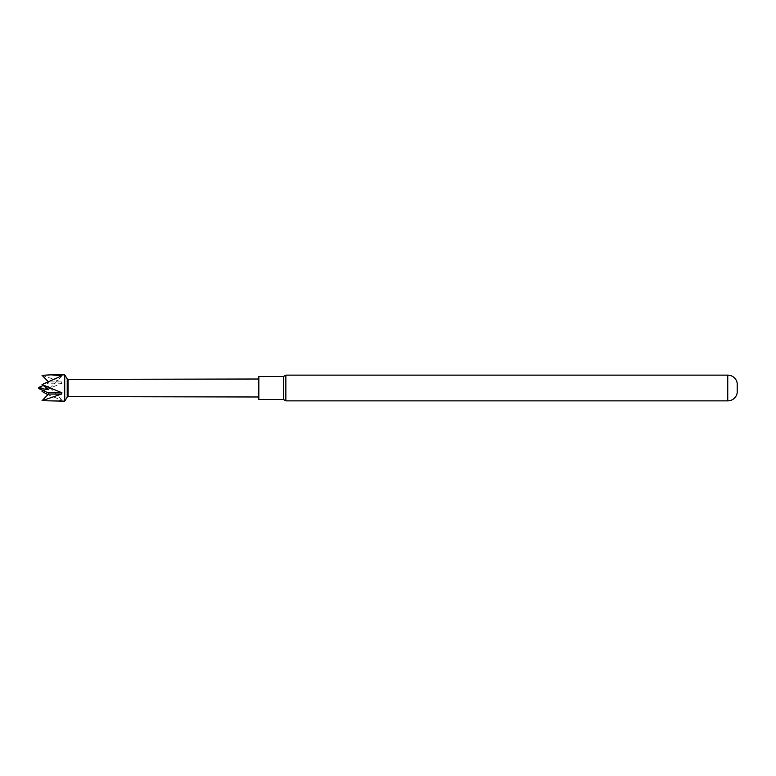 <?xml version="1.0" encoding="UTF-8"?>
<svg xmlns="http://www.w3.org/2000/svg" width="776" height="776" viewBox="0 0 776 776"><rect width="100%" height="100%" fill="white"/><g stroke="black" fill="none" stroke-linecap="round" stroke-linejoin="round"><path stroke-width="0.58" stroke-dasharray="3.88 2.91" d="M258.835 379.008L258.835 396.992L258.835 379.008M64.728 374.847L64.728 401.153M47.908 394.703L61.954 400.251L51.167 401.153M42.04 375.303L61.44 381.918L61.954 383.218L42.04 391.453M258.835 399.485L258.835 376.515M283.463 399.485L283.463 376.515M285.859 400.872L285.859 375.128M737.2 392.782L737.2 383.218M38.8 387.408L38.8 388.592M61.954 400.251A179.382 179.382 0 0 0 48.122 385.963L48.519 386.322L43.184 390.541M38.8 387.757L48.122 385.963M61.44 399.669A179.382 179.382 0 0 0 48.519 386.322M47.908 381.297L48.519 381.918L48.122 383.218L43.184 385.459M61.828 375.894A179.382 179.382 0 0 1 48.122 390.037M61.44 376.331A179.382 179.382 0 0 1 48.519 389.678M61.954 383.218L48.122 383.218M61.44 381.918L48.519 381.918M67.221 378.93L67.221 397.07M68.036 379.386L68.036 396.614M727.752 375.128L727.752 400.872"/><path stroke-width="1.16" d="M48.519 381.918L42.04 375.303L51.167 374.847L61.954 375.749L42.04 384.547L61.954 392.782L61.44 394.082L42.04 400.697L64.728 401.153L67.221 397.07A0.96 0.96 0 0 1 68.036 396.614L258.835 396.992M67.221 397.07L67.221 378.93A0.96 0.96 0 0 0 68.036 379.386L258.835 379.008M68.036 379.386L68.036 396.614M67.221 378.93L64.728 374.847L51.167 374.847M43.184 390.541L42.04 391.453L47.908 394.703M283.463 399.485L283.463 376.515L258.835 376.515L258.835 399.485L283.463 399.485L285.859 400.872L285.859 375.128L727.752 375.128A9.564 9.564 0 0 1 737.2 383.218L737.2 392.782A9.564 9.564 0 0 1 727.752 400.872L285.859 400.872M64.728 401.153L64.728 374.847M42.04 400.697L48.519 394.082L48.122 392.782L38.8 388.592L38.8 387.408L43.184 385.459M42.04 384.547L48.519 389.678L38.8 388.243M61.954 392.782L48.122 392.782M61.44 394.082L48.519 394.082M727.752 400.872L727.752 375.128M283.463 376.515L285.859 375.128"/></g></svg>
